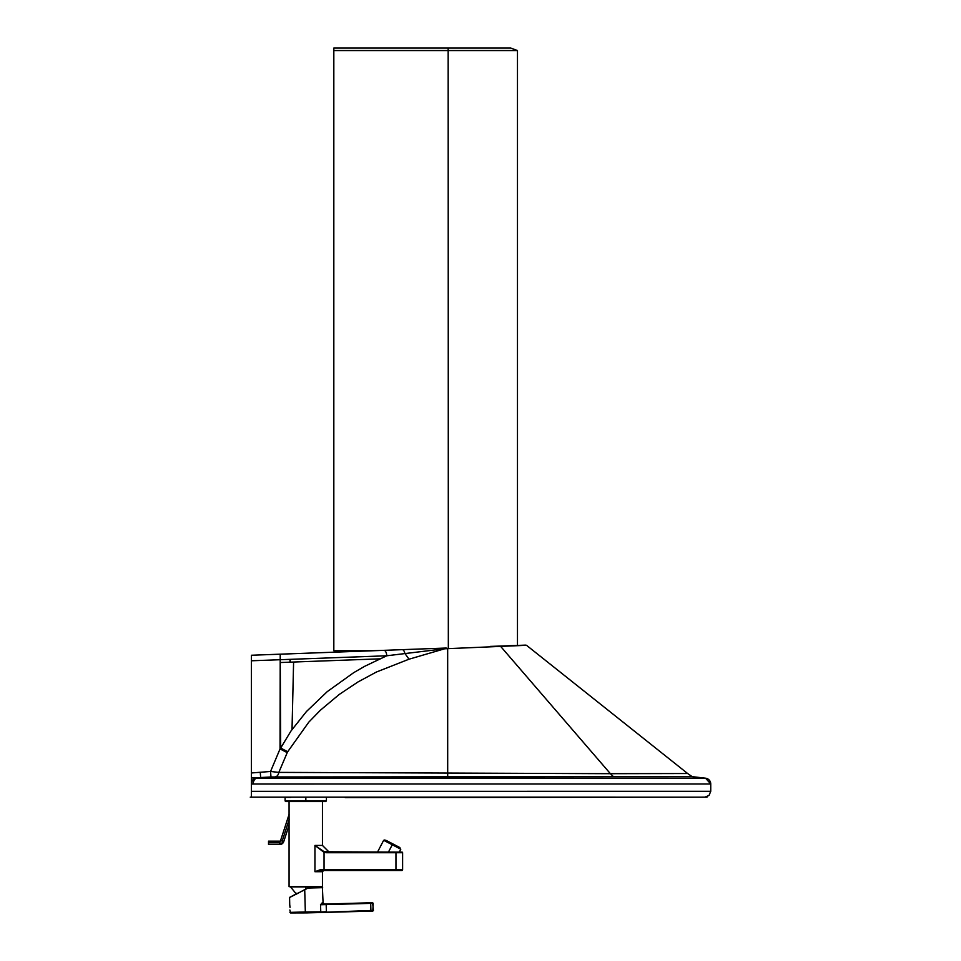 <?xml version="1.0" encoding="UTF-8"?>
<svg xmlns="http://www.w3.org/2000/svg" width="961" height="961" viewBox="0 0 961 961"><rect width="100%" height="100%" fill="white"/><g stroke="black" fill="none" stroke-linecap="round" stroke-linejoin="round"><path stroke-width="1.44" d="M704.677 797.162L700.557 797.162M290.378 659.342L290.306 662.165M290.03 659.354L289.958 662.177M251.722 797.162L704.906 797.162L709.038 795.444L710.744 791.311L251.41 791.323L251.422 797.162L250.689 797.149M251.41 791.323L251.422 660.784L386.778 655.774L364.639 666.333L353.672 672.676L327.233 691.644L306.415 711.56L291.015 730.949L280.696 748.018A59.87 53.732 -49.9 0 0 280.035 748.943L287.231 752.619L278.822 772.392L270.558 771.467L270.978 776.968L251.41 778.026M251.422 660.784L251.434 655.246L383.932 650.345A5.838 2.643 87.9 0 1 386.778 655.774L443.273 648.927A558.497 293.718 -44.5 0 1 444.667 648.783L526.52 645.299L687.644 773.521L610.391 773.689L613.442 776.668L692.16 776.644L687.644 773.521L692.16 776.644L705.566 778.194A5.838 5.838 -90 0 1 710.744 783.996L253.224 784.008A269.536 21.755 175.6 0 1 251.626 784.008A5.838 4.048 -90 0 1 255.218 778.194A264.539 21.803 175.5 0 0 256.767 778.194L260.683 777.761L260.251 772.272L251.422 772.968M705.062 797.149L709.038 795.444L710.744 791.311L710.744 783.996L705.566 778.194L256.767 778.194A5.838 4.012 -90.1 0 0 253.224 784.008M613.442 776.668L270.978 776.968M525.355 645.131L526.52 645.299A5.838 5.838 -90 0 0 525.355 645.131L499.732 646.08A5.838 4.036 87.9 0 1 500.537 646.272L610.391 773.689L278.822 772.392A5.838 3.76 -89.9 0 1 275.603 776.764M251.434 655.246L442.865 648.158A5.838 3.796 87.9 0 1 444.667 648.783A195.612 83.595 121.9 0 0 443.586 649.095L408.99 659.21L376.352 672.051L357.997 681.95L339.269 694.431L320.433 710.179L308.793 722.143L287.699 751.742L280.696 748.018L280.216 654.177L280.035 748.943L270.558 771.467L260.251 772.272M287.699 751.742A58.909 53.6 -56.2 0 0 287.231 752.619M383.932 650.345L402.191 649.66A5.838 2.703 87.9 0 1 404.845 653.348L408.99 659.21M402.191 649.66L445.796 648.05A5.838 3.976 87.9 0 1 447.67 648.663L447.694 776.776M499.732 646.08L490.026 646.417M280.42 662.525L293.598 662.033L292.024 729.495M379.679 658.85L293.598 662.033M510.796 48.05L448.162 48.05L510.796 48.05L517.474 50.549L333.827 50.549L333.827 650.753L372.76 650.753M448.331 647.954L448.162 48.05L333.827 48.05L333.827 50.549M386.274 840.479L399.38 847.302L385.95 840.539M322.319 887.411L308.517 887.796L304.721 889.766L305.334 911.965L289.934 912.385L305.334 911.965L304.721 889.766L289.525 897.55L308.517 887.796L320.566 887.459L307.904 887.892L296.036 894.307M290.03 907.364L289.717 904.553L290.03 907.364M308.565 888.048L322.668 887.664L308.565 888.048M320.493 904.757L322.163 902.872A1.249 1.189 -91.6 0 0 323.425 904.085L372.628 902.739L373.204 903.316L370.718 903.376L370.922 911.1L372.832 911.064A334.116 1.309 -91.6 0 0 372.832 911.064L326.404 912.313L370.91 910.511L320.277 912.409L370.91 910.511L370.718 903.376L373.204 903.316L372.628 902.739L326.187 904.601L326.392 911.737L306.703 912.506L326.392 911.737L326.187 904.601L370.718 903.376L320.566 904.757L326.187 904.601L323.425 904.085L372.58 902.739L323.425 904.085L320.566 904.757L320.758 911.821L290.51 912.95L306.703 912.506A334.116 1.309 88.4 0 1 306.655 912.902A334.116 1.309 -91.6 0 0 306.703 912.506L305.334 911.965L320.758 911.821L320.566 904.757L322.199 902.872L320.566 904.757L323.425 904.085A1.249 1.189 88.4 0 1 322.199 902.872L323.076 902.847L322.199 902.872L323.076 902.847L322.391 887.411M306.655 912.902L290.51 912.95L306.583 912.506A334.116 1.309 88.4 0 0 306.655 912.902L372.82 911.088L373.409 910.475L372.628 902.739L323.376 904.085L324.35 904.061L323.076 902.847M370.91 910.511L373.409 910.475L370.91 910.511M373.409 910.475L372.832 911.064A334.116 1.309 88.4 0 1 372.82 911.088A334.116 1.309 88.4 0 1 372.808 911.064L373.204 903.316M400.076 847.902L392.653 844.01L392.268 844.755L400.797 849.212L392.268 844.755L388.436 852.107L392.268 844.755L383.655 840.298L392.268 844.755L392.653 844.01L384.784 839.938L400.797 849.212L399.295 852.107M384.76 840.875L383.655 840.298L377.553 852.035M322.452 801.546L322.452 845.428L314.944 845.428L324.217 851.782L401.986 852.107L402.611 852.731A0.625 0.625 90 0 0 401.986 852.107L395.956 852.107L395.956 852.731L395.956 852.107L326.608 852.107L326.608 852.731L324.217 851.782L324.049 852.371L326.608 852.731L395.956 852.731L324.049 852.371L324.049 869.849L324.049 852.371L314.944 845.428L324.217 851.782L314.944 845.428L314.944 871.723L320.013 869.849L319.857 870.474L324.049 870.474L319.857 870.474L320.013 869.849L395.956 870.474L324.049 870.474L324.049 869.849L395.956 869.849L395.956 852.731L402.611 852.731L402.611 869.849L402.611 852.731L395.956 852.731L395.956 870.474L395.956 869.849L402.611 869.849L395.956 870.474L401.986 870.474A0.625 0.625 90 0 0 402.611 869.849L320.013 869.849L314.944 871.723L322.452 871.723L322.452 886.703L289.069 886.703L289.069 801.546L289.069 886.703L322.452 886.703L322.452 871.723L314.944 871.723L314.944 845.428L322.452 845.428L322.452 801.546L325.827 801.546L285.681 801.546L305.838 801.546L305.838 797.486L305.838 800.969L285.105 800.969L285.105 797.378L290.799 797.378M322.452 871.723L323.713 870.474L319.773 870.474M326.608 852.107L329.13 852.107L326.608 852.107M305.838 801.546L325.839 801.546L305.838 800.969L326.416 800.969L326.416 797.378M320.566 887.459L305.754 886.895L320.842 886.895L305.754 886.895L305.742 888.949L305.754 886.895L290.534 886.895L295.712 893.274L297.454 893.274M320.842 886.895L290.534 886.895M268.527 841.175L279.771 841.175L279.771 844.515A4.168 4.168 90 0 0 283.735 841.632A4.168 4.168 -90 0 1 279.771 844.515L279.771 842.845L268.515 842.845L268.527 844.515L268.527 841.175L268.527 842.845L279.771 842.845L280.564 840.599L282.162 841.115L289.213 819.397L282.162 841.115L280.564 840.599A0.829 0.829 -90 0 1 279.771 841.175A0.829 0.829 90 0 0 280.564 840.599L289.117 814.255M268.527 842.845L268.527 844.515L268.515 842.845M289.129 825.018L283.735 841.632L282.162 841.115L283.735 841.632L279.771 844.515L268.527 844.515M441.351 648.219A5.838 3.784 87.9 0 1 443.273 648.927A12.517 10.175 -106.7 0 0 443.586 649.095M345.167 797.618L706.984 797.162M269.993 654.573L292.084 653.756M700.965 797.162L705.206 797.149M442.865 648.158L445.796 648.05M692.16 776.644L705.566 778.194M706.912 797.162L250.256 797.149M251.554 797.162L252.659 797.162M517.474 50.549L517.474 645.42M297.369 893.274L289.573 897.406L289.717 904.553M290.51 912.95L289.874 909.995M392.653 844.01L383.655 840.298M289.069 886.703L289.069 827.037M289.069 812.994L289.069 801.546M322.452 845.428L329.13 852.107"/></g></svg>
